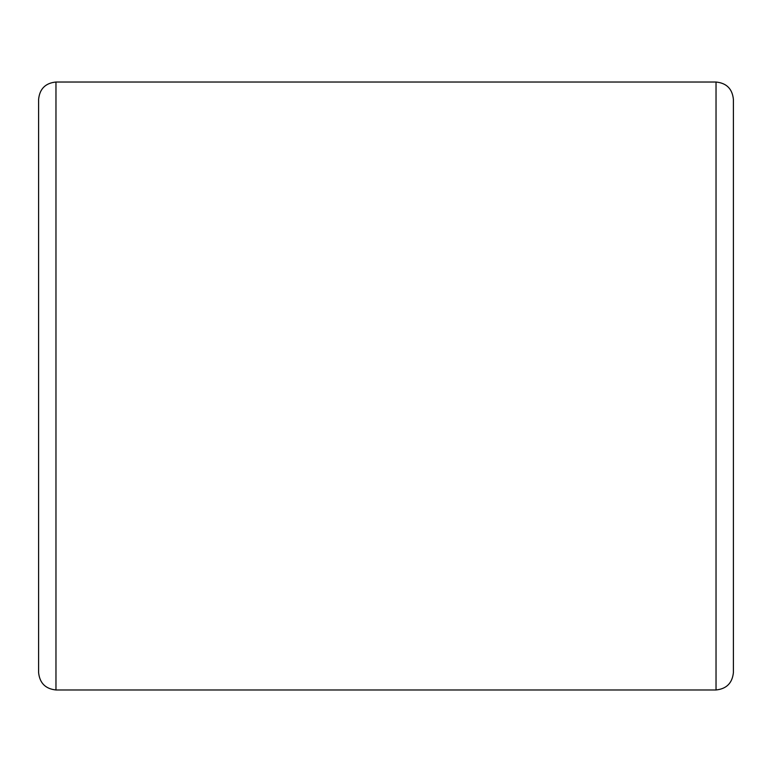 <?xml version="1.0" encoding="UTF-8"?>
<svg xmlns="http://www.w3.org/2000/svg" width="772" height="772" viewBox="0 0 772 772"><rect width="100%" height="100%" fill="white"/><g stroke="black" fill="none" stroke-linecap="round" stroke-linejoin="round"><path stroke-width="1.16" d="M716.03 82.025L716.03 689.975C726.51 688.875 732.3 683.085 733.4 672.605L733.4 99.395C732.348 88.867 726.558 83.077 716.03 82.025L55.97 82.025C45.442 83.077 39.652 88.867 38.6 99.395L38.6 672.605C39.7 683.085 45.49 688.875 55.97 689.975L55.97 82.025M716.03 689.975L55.97 689.975"/></g></svg>
